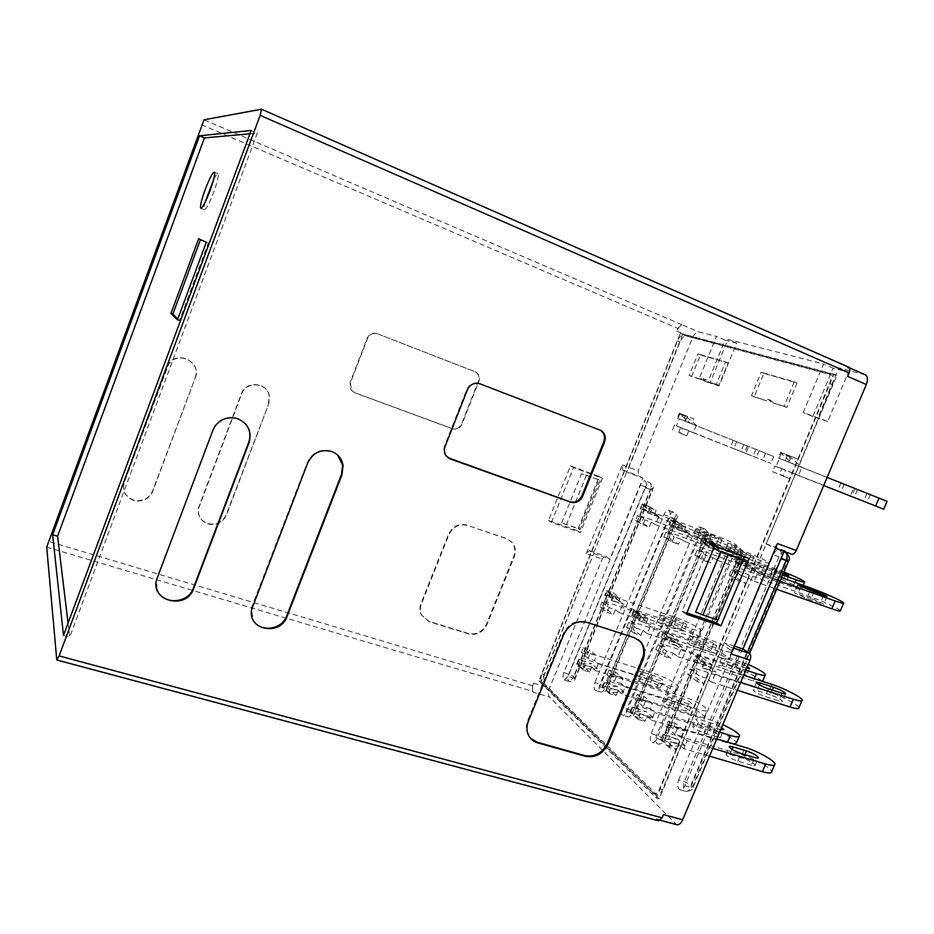 <?xml version="1.0" encoding="UTF-8"?>
<svg xmlns="http://www.w3.org/2000/svg" width="934" height="934" viewBox="0 0 934 934"><rect width="100%" height="100%" fill="white"/><g stroke="black" fill="none" stroke-linecap="round" stroke-linejoin="round"><path stroke-width="0.7" stroke-dasharray="4.67 3.5" d="M606.726 590.58L612.996 592.693L611.034 597.468L604.765 595.367L606.726 590.58L613.836 595.787L611.852 600.632L611.256 600.188L623.889 604.391L612.949 596.044L611.256 600.188M607.03 591.701L605.349 595.81L617.876 599.99L607.03 591.701L612.949 596.044M604.765 595.367L605.349 595.81M583.341 670.133L589.704 672.095L591.666 667.308L585.314 665.347L583.341 670.133L576.628 664.086L578.566 659.346L591.701 663.747L577.457 663.911L579.127 659.836M583.061 668.942L584.742 664.833L597.421 668.767L583.061 668.942L577.457 663.911M670.682 638.366L668.802 642.907L682.392 647.32L663.572 633.159L661.716 637.642L675.189 642.032L682.392 647.32M661.015 637.116L663.175 631.898L669.923 634.104L667.763 639.323L661.716 637.642M663.175 631.898L671.721 638.144L669.515 643.433L668.802 642.907M780.579 452.325L787.49 455.091L785.144 460.719L778.22 457.964L780.579 452.325L791.32 456.469L788.926 462.19L788.027 461.828L801.956 467.385L790.082 456.936L788.027 461.828M781.128 453.469L779.108 458.302L792.919 463.813L781.128 453.469L790.082 456.936M778.22 457.964L779.108 458.302M829.579 383.419C831.365 378.503 831.038 375.258 828.598 373.705L683.676 334.921C681.493 334.804 679.45 336.835 677.535 340.992L541.989 673.823C540.494 677.979 540.447 681.038 541.825 682.976L653.695 793.865C655.925 794.227 657.886 792.546 659.591 788.833L829.579 383.419L832.439 384.656L766.184 543.903L836.864 375.421L834.004 374.172L656.263 798.045L538.766 680.863L680.326 333.251L682.777 334.302L626.656 472.02L642.931 478.161L609.844 559.116L605.325 556.115L602.22 559.057L549.601 687.961C548.141 692.059 548.095 695.083 549.472 697.033L676.741 824.71M834.004 374.172L680.326 333.251M719.017 385.976L707.774 382.31L725.076 340.163L736.634 343.163L719.017 385.976L699.157 378.737L716.483 336.474L698.644 331.885C696.449 331.78 694.406 333.777 692.514 337.874L638.226 470.888L638.377 475.838L642.931 478.161M827.711 421.444L812.79 416.576L833.081 368.171L848.434 372.152L827.711 421.444L803.217 412.571L823.531 364.003L727.936 339.416L710.295 382.356M541.989 673.823L544.487 674.57L593.791 553.57L541.265 681.61L659.217 798.862L724.154 642.79L734.299 646.141M544.487 674.57C543.004 678.738 542.958 681.797 544.335 683.735L656.625 794.671C658.867 795.032 660.828 793.363 662.533 789.65L724.154 642.79M637.42 515.603L644.95 519.946L642.942 524.838L635.447 520.448L637.42 515.603L643.666 517.868L641.693 522.701L649.247 527.115L651.255 522.223L644.95 519.946M653.345 513.595L642.58 504.885L640.876 509.042L653.345 513.595L659.754 517.167L648.908 508.388L647.18 512.579L659.754 517.167M640.257 508.691L642.242 503.846L648.488 506.135L646.503 510.968L640.876 509.042M642.242 503.846L649.831 508.038L647.822 512.941L647.18 512.579M642.58 504.885L648.908 508.388M665.93 532.03L674.15 536.758L672.048 541.883L663.841 537.073L665.93 532.03L672.398 534.353L670.308 539.397L678.574 544.218L680.688 539.116L674.15 536.758M682.497 529.87L671.371 520.833L669.585 525.177L682.497 529.87L689.502 533.781L678.282 524.674L676.473 529.053L689.502 533.781M668.907 524.803L670.986 519.736L677.454 522.094L675.364 527.15L669.585 525.177M670.986 519.736L679.287 524.324L677.173 529.45L676.473 529.053M671.371 520.833L678.282 524.674M706.186 555.216L703.956 560.563L694.954 555.298L697.149 550.009L703.851 552.414L701.668 557.691L710.739 562.98L712.957 557.633L706.186 555.216L697.149 550.009M702.917 538.323L701.025 542.864L714.428 547.698L702.917 538.323L710.505 542.526L708.602 547.126L722.11 551.994L710.505 542.526M700.278 542.444L702.485 537.143L709.186 539.583L706.991 544.872L701.025 542.864M702.485 537.143L711.591 542.187L709.361 547.558L708.602 547.126M588.116 658.482L581.345 652.562L583.283 647.822L590.09 653.683L588.116 658.482L594.479 660.466L596.441 655.68L589.576 649.795L587.638 654.536L581.345 652.562M601.963 602.208L609.015 607.544L607.03 612.377L600.002 606.983L601.963 602.208L608.244 604.286L606.283 609.05L613.369 614.467L615.354 609.633L609.015 607.544M666.386 650.986L664.191 656.275L655.75 649.795L657.921 644.577L664.669 646.76L662.51 651.967L671.009 658.458L673.204 653.181L666.386 650.986L657.921 644.577M774.858 466.008L785.517 470.351L783.124 476.048L772.511 471.635L774.858 466.008L781.781 468.74L779.435 474.355L790.117 478.803L792.511 473.106L785.517 470.351M832.439 384.656C834.225 379.741 833.899 376.507 831.458 374.943L686.14 335.971C683.957 335.855 681.902 337.874 679.987 342.031L626.959 472.172M682.777 334.302L836.864 375.421M586.307 553.57L622.383 464.91L622.499 469.884L626.656 472.02L593.51 553.383L589.377 550.593L586.307 553.57L602.22 559.057M593.791 553.57L609.844 559.116M46.7 547.114L532.38 691.242L532.497 685.778L533.571 683.163C532.1 687.284 532.03 690.308 533.372 692.257L549.472 697.033M663.49 814.6C661.797 818.277 659.836 819.935 657.594 819.585L656.263 818.768L657.781 820.332L56.752 659.661M532.38 691.242L533.372 692.257M731.03 653.905C732.139 650.776 731.976 648.535 730.54 647.157L724.574 643.071L766.184 543.903L772.733 547.266C774.496 547.616 776.061 546.378 777.427 543.541M765.728 543.67L784.42 550.558L791.355 554.107M865.223 374.756L838.755 367.914L818.009 417.381M847.687 376.39C849.485 371.452 849.146 368.194 846.659 366.607L864.756 374.604M848.434 372.152L838.755 367.914M812.79 416.576L803.217 412.571M833.081 368.171L823.531 364.003M736.634 343.163L727.936 339.416M707.774 382.31L699.157 378.737M725.076 340.163L716.483 336.474M201.581 124.747L677.932 328.418L676.811 331.173C678.703 327.052 680.723 325.032 682.882 325.114L204.009 119.797M261.427 109.208L846.216 366.455M268.467 403.546L269.249 396.32C267.836 382.263 245.747 380.208 241.311 393.868L198.323 508.259C197.529 515.65 200.635 520.74 207.64 523.53C216.198 525.352 222.397 522.375 226.25 514.622L268.747 403.803L269.517 396.576C268.105 382.508 246.004 380.453 241.556 394.125L198.522 508.633C197.728 516.035 200.833 521.125 207.85 523.927C216.408 525.737 222.619 522.76 226.472 515.008L268.747 403.803M467.163 525.083C458.804 523.192 452.546 526.309 448.39 534.458L421.012 603.492C419.529 607.427 419.599 611.175 421.222 614.735L428.893 621.332L468.249 633.474C476.422 635.073 482.528 631.921 486.567 624.017L513.723 556.431C515.708 550.897 514.973 546.04 511.517 541.848L506.333 538.451L467.619 525.457C459.248 523.554 452.99 526.683 448.822 534.832L421.421 603.936C419.938 607.871 420.008 611.618 421.631 615.191L429.313 621.787L468.693 633.941C476.865 635.54 482.983 632.388 487.023 624.472L514.214 556.816C516.21 551.282 515.475 546.425 512.007 542.234L506.823 538.825L467.619 525.457M577.317 530.559L548.491 520.436L570.487 465.891L599.231 476.538L577.317 530.559L580.376 532.59L551.434 522.445L573.569 467.595L602.43 478.278L580.376 532.59M195.113 377.406C201.767 362.007 177.285 349.76 168.389 364.237L124.187 481.874C121.992 490.42 125.063 496.468 133.387 500.017C142.213 501.92 148.588 498.966 152.546 491.156L195.311 377.64C201.966 362.229 177.472 349.97 168.552 364.47L124.315 482.236C122.109 490.782 125.179 496.841 133.527 500.391C142.353 502.294 148.739 499.34 152.697 491.517L195.311 377.64M377.196 333.636C372.678 332.399 369.339 333.94 367.167 338.26L350.098 382.566L351.056 390.015L354.453 392.572L451.998 428.508C456.271 429.593 459.446 428.052 461.548 423.908L478.406 381.165C479.656 377.103 478.605 373.962 475.243 371.755L377.569 333.823C373.051 332.574 369.712 334.127 367.541 338.447L350.448 382.8L351.406 390.26L354.803 392.817L452.441 428.788C456.714 429.873 459.902 428.332 462.003 424.176L478.873 381.399C480.134 377.324 479.084 374.184 475.721 371.977L377.569 333.823M686.735 435.828L688.767 430.878L682.497 428.391L680.466 433.353L686.735 435.828L678.679 432.477L680.688 427.585L676.391 425.834L679.24 418.887L683.56 420.592L685.568 415.688L693.705 418.841L691.674 423.803L773.691 456.493L679.24 418.887M680.466 433.353L678.679 432.477M683.56 420.592L677.348 418.117L679.357 413.202L693.705 418.841M679.357 413.202L685.568 415.688M787.49 455.091L798.313 459.271L795.92 464.969L788.926 462.19M791.32 456.469L798.313 459.271M783.124 476.048L790.117 478.803M772.511 471.635L779.435 474.355M678.621 779.96L773.27 554.796C775.033 551.13 777.065 549.531 779.376 549.986C781.63 551.364 782.003 554.224 780.485 558.579L684.832 785.786C683.454 788.751 681.855 790.082 680.022 789.779C677.454 788.238 676.987 784.957 678.621 779.96L684.365 781.583L691.008 784.969L785.891 559.828C787.385 558.053 787.992 558.369 787.712 560.785L692.584 786.428C691.195 787.969 690.681 787.49 691.008 784.969M621.811 706.734L694.394 531.434C695.935 528.13 697.651 526.648 699.543 526.986C701.376 528.154 701.609 530.71 700.231 534.645L626.959 711.393C625.675 714.218 624.239 715.502 622.651 715.246C620.631 713.961 620.351 711.124 621.811 706.734L633.03 711.264L705.777 535.988C707.061 534.353 707.552 534.622 707.248 536.793L634.338 712.432C633.135 713.903 632.703 713.506 633.03 711.264M594.946 682.45L663.969 514.657C665.428 511.493 667.028 510.046 668.767 510.349C670.425 511.435 670.6 513.84 669.293 517.599L599.651 686.712C598.414 689.432 597.059 690.693 595.588 690.459C593.767 689.269 593.545 686.595 594.946 682.45L605.664 686.77L674.838 519.012C676.029 517.436 676.485 517.681 676.181 519.748L606.855 687.844C605.734 689.257 605.337 688.907 605.664 686.77M644.04 696.414L641.903 701.586L635.132 699.531L637.28 694.347L644.04 696.414L652.282 703.465L650.099 708.696L654.629 712.63L651.5 720.137L646.993 716.168L644.822 721.387L636.696 714.113L638.833 708.964L634.501 705.135L708.673 727.528C719.869 730.785 736.074 739.67 736.482 742.857M637.28 694.347L645.441 701.387L652.282 703.465M639.463 713.506L653.111 717.592L637.607 717.989L639.463 713.506L640.152 714.113L637.969 719.343L629.913 712.093L636.696 714.113M637.969 719.343L644.822 721.387M676.52 749.733L678.808 744.258L671.698 742.168L669.398 747.655L676.52 749.733L667.565 741.724L669.818 736.319L665.055 732.104L742.016 754.905C753.761 758.245 771.286 767.993 771.729 771.531M669.398 747.655L660.525 739.658L667.565 741.724M675.317 723.185L673.052 728.59L666.012 726.5L668.289 721.071L675.317 723.185L684.389 730.948L682.089 736.436L687.097 740.767L683.781 748.648L678.808 744.258M668.289 721.071L677.278 728.824L684.389 730.948M694.114 661.681L708.1 666.187L696.075 656.987L694.114 661.681L693.343 661.109L695.632 655.633L702.637 657.91L712.128 664.81L709.805 670.343L715.035 674.208L740.65 682.404M695.632 655.633L705.042 662.521L712.128 664.81M697.079 681.54L687.786 674.395L690.074 668.931L699.403 675.994L697.079 681.54L704.178 683.77L694.803 676.613L697.079 671.161L692.094 667.413L695.328 659.661L700.348 663.374L702.637 657.91M687.786 674.395L694.803 676.613M664.191 656.275L671.009 658.458M655.75 649.795L662.51 651.967M669.923 634.104L678.528 640.374L676.333 645.651L669.515 643.433M671.721 638.144L678.528 640.374M640.876 635.459L642.954 630.415L636.381 628.267L634.303 633.322L640.876 635.459L633.124 629.539L635.178 624.566L631.045 621.449L633.964 614.385L638.12 617.444L640.175 612.459L648.021 618.168L645.931 623.211L650.251 626.399L722.963 650.298C729.209 652.294 732.186 652.644 731.871 651.348C727.983 647.472 719.11 643.001 705.24 637.957L633.964 614.385M634.303 633.322L626.621 627.426L633.124 629.539M638.12 617.444L631.617 615.296L633.672 610.299L641.448 615.996L648.021 618.168M633.672 610.299L640.175 612.459M612.996 592.693L620.164 597.912L618.18 602.745L611.852 600.632M613.836 595.787L620.164 597.912M607.03 612.377L613.369 614.467M600.002 606.983L606.283 609.05M616.008 695.62L618.074 690.623L611.478 688.615L609.412 693.623L616.008 695.62L608.594 688.988L610.638 684.062L606.68 680.571L678.236 702.543C692.106 707.423 700.815 712.152 704.388 716.74C704.54 718.386 701.481 718.293 695.2 716.46L622.172 694.254L625.15 687.062L621.017 683.49L623.083 678.481L615.588 672.06L609.061 670.028L616.498 676.449L623.083 678.481M609.412 693.623L602.068 687.004L608.594 688.988M583.283 647.822L589.576 649.795M590.09 653.683L596.441 655.68M589.704 672.095L582.921 666.035L584.859 661.295L578.566 659.346M576.628 664.086L582.921 666.035M735.63 562.326L749.535 567.312L737.626 557.563L735.63 562.326L734.813 561.859L737.124 556.302L744.094 558.824L754.228 564.405L751.87 570.02L757.462 573.149L780.042 581.24M737.124 556.302L747.188 561.871L754.228 564.405M746.161 583.645L748.508 578.041L741.468 575.531L739.121 581.158L746.161 583.645L736.144 577.796L738.467 572.273L733.132 569.215L736.412 561.357L741.771 564.358L744.094 558.824M739.121 581.158L729.174 575.332L736.144 577.796M703.956 560.563L710.739 562.98M694.954 555.298L701.668 557.691M709.186 539.583L718.374 544.639L716.144 549.998L709.361 547.558M711.591 542.187L718.374 544.639M677.454 522.094L685.813 526.706L683.7 531.82L677.173 529.45M679.287 524.324L685.813 526.706M672.048 541.883L678.574 544.218M663.841 537.073L670.308 539.397M648.488 506.135L656.135 510.349L654.115 515.241L647.822 512.941M649.831 508.038L656.135 510.349M642.942 524.838L649.247 527.115M635.447 520.448L641.693 522.701M645.371 487.688L568.129 676.449L564.346 680.057C562.7 678.96 562.537 676.414 563.867 672.457L640.467 485.108C641.88 482.026 643.386 480.613 644.997 480.882C646.491 481.874 646.62 484.139 645.371 487.688L650.286 489.521C651.535 485.972 651.395 483.707 649.901 482.715C648.278 482.446 646.76 483.847 645.347 486.929L650.858 489.264C651.979 487.735 652.399 487.945 652.095 489.906L575.181 677.594C574.13 678.948 573.768 678.621 574.106 676.59L650.858 489.264M651.267 733.377L727.796 549.846C729.431 546.39 731.275 544.872 733.33 545.258C735.373 546.518 735.665 549.227 734.229 553.383L656.941 738.49C655.598 741.409 654.069 742.717 652.352 742.437C650.099 741.036 649.737 738.023 651.267 733.377L663.047 738.129L739.751 554.621C741.117 552.928 741.666 553.22 741.374 555.508L664.483 739.413C663.187 740.919 662.708 740.487 663.047 738.129M630.882 711.941L632.727 707.517L646.258 711.58L630.882 711.941L637.607 717.989M629.913 712.093L632.061 706.921L632.727 707.517M703.921 662.731L701.924 667.483L716.051 672.013L696.075 656.987M705.042 662.521L702.718 668.079L701.924 667.483M646.503 510.968L642.452 508.691L639.638 515.556L643.666 517.868M651.255 522.223L655.434 524.628L658.33 517.599L654.115 515.241M675.364 527.15L670.939 524.663L667.985 531.831L672.398 534.353M680.688 539.116L685.264 541.743L688.311 534.4L683.7 531.82M712.957 557.633L718.001 560.528L721.2 552.835L716.144 549.998M706.991 544.872L702.123 542.14L699.017 549.636L703.851 552.414M748.508 578.041L754.065 581.228L757.462 573.149M587.638 654.536L583.995 651.383L581.24 658.108L584.859 661.295M591.666 667.308L595.425 670.624L598.25 663.747L594.479 660.466M606.68 680.571L609.575 673.554L613.545 676.998L615.588 672.06M618.074 690.623L622.172 694.254M611.034 597.468L607.228 594.654L604.45 601.438L608.244 604.286M615.354 609.633L619.277 612.599L622.126 605.652L618.18 602.745M642.954 630.415L647.25 633.649L650.251 626.399M673.204 653.181L677.921 656.73L681.073 649.153L676.333 645.651M667.763 639.323L663.198 635.961L660.14 643.351L664.669 646.76M715.035 674.208L711.696 682.17L706.489 678.247L704.178 683.77M673.052 728.59L668.254 724.434L665.055 732.104M641.903 701.586L637.537 697.803L634.501 705.135M785.144 460.719L779.423 458.454L776.096 466.428L781.781 468.74M792.511 473.106L798.442 475.523L801.886 467.327L795.92 464.969M688.767 430.878L693.226 432.687L696.157 425.565M784.058 551.434L784.42 550.558M626.621 627.426L628.675 622.429L635.178 624.566M636.381 628.267L628.675 622.429M634.023 611.49L632.248 615.775L645.242 620.059L634.023 611.49L640.502 616.242L638.716 620.573L645.931 623.211M631.617 615.296L632.248 615.775M641.448 615.996L639.358 621.052M672.468 430.025L674.476 425.122L680.688 427.585M682.497 428.391L674.476 425.122M679.742 414.171L678.014 418.374L690.413 423.324L679.742 414.171L686.478 416.774L684.727 421.036L691.674 423.803M677.348 418.117L678.014 418.374M687.447 416.331L685.404 421.304M677.278 728.824L674.978 734.322L682.089 736.436M666.012 726.5L674.978 734.322M668.977 746.196L670.939 741.503L685.124 745.671L668.977 746.196L661.576 739.541L663.514 734.895L662.778 734.241L669.818 736.319M671.698 742.168L670.939 741.503M660.525 739.658L662.778 734.241M706.489 678.247L699.403 675.994M690.074 668.931L697.079 671.161M700.348 663.374L693.343 661.109M702.718 668.079L709.805 670.343M616.498 676.449L614.432 681.458L621.017 683.49M613.545 676.998L607.018 674.99L609.061 670.028M607.018 674.99L614.432 681.458M609.085 692.351L610.859 688.066L624.005 692.071L609.085 692.351L602.967 686.84L604.718 682.602L604.111 682.054L610.638 684.062M611.478 688.615L610.859 688.066M602.068 687.004L604.111 682.054M645.441 701.387L643.257 706.629L650.099 708.696M643.257 706.629L635.132 699.531M646.993 716.168L640.152 714.113M632.061 706.921L638.833 708.964M729.174 575.332L731.497 569.787L738.467 572.273M731.497 569.787L741.468 575.531M737.626 557.563L746.009 562.198L743.989 567.02L758.011 572.052L746.009 562.198M747.188 561.871L744.83 567.498L743.989 567.02M744.83 567.498L751.87 570.02M741.771 564.358L734.813 561.859M703.209 647.122L690.716 643.024L687.004 642.615C688.51 644.18 692.047 645.978 697.64 647.998L710.225 652.119L713.845 652.516C712.315 650.928 708.766 649.142 703.209 647.122L706.116 640.164L689.934 635.587C691.452 637.128 695.001 638.914 700.582 640.946L716.775 645.511C715.234 643.97 711.673 642.183 706.116 640.164M647.25 633.649L719.997 657.361C726.255 659.346 729.232 659.661 728.929 658.342C725.088 654.384 716.226 649.889 702.356 644.857L631.045 621.449M645.242 620.059L640.502 616.242M638.716 620.573L651.804 624.881M745.741 453.352L730.423 447.304L756.26 457.567L745.741 453.352L748.589 446.51L733.283 440.404L748.589 446.51M693.226 432.687L770.83 463.357L676.391 425.834M690.413 423.324L697.231 426.009L686.478 416.774M684.727 421.036L697.231 426.009M751.45 765.156L737.872 761.163C731.602 758.98 727.644 756.774 725.987 754.532C725.905 753.75 727.201 753.726 729.863 754.485L743.336 758.455C749.582 760.638 753.54 762.856 755.221 765.098C755.314 765.868 754.053 765.88 751.45 765.156L754.695 757.532M685.124 745.671L677.57 739.039L661.576 739.541M663.514 734.895L677.57 739.039M668.254 724.434L716.787 738.946M709.513 756.178L683.781 748.648M712.817 748.367L687.097 740.767M770.328 694.861L756.914 690.588C754.263 689.771 753.002 689.677 753.154 690.308C754.952 692.234 758.992 694.324 765.261 696.589L778.781 700.885C781.373 701.679 782.587 701.773 782.435 701.154C780.602 699.216 776.574 697.114 770.328 694.861L772.36 690.086M799.002 707.633C798.266 704.761 780.427 695.55 768.74 691.919L692.094 667.413M708.1 666.187L716.051 672.013M711.696 682.17L737.323 690.284M743.662 675.259L695.328 659.661M688.533 703.897L675.901 700.021C670.32 698.048 666.829 696.169 665.428 694.382C665.358 693.717 666.631 693.764 669.223 694.534L681.762 698.41C687.319 700.372 690.821 702.251 692.246 704.049L688.533 703.897L685.614 710.867L672.982 707.015C667.401 705.053 663.911 703.162 662.521 701.341C662.463 700.663 663.735 700.71 666.339 701.469L678.878 705.31C684.435 707.26 687.926 709.163 689.339 710.984L685.614 710.867M609.575 673.554L681.096 695.702C694.966 700.593 703.699 705.298 707.295 709.817C707.47 711.428 704.423 711.299 698.142 709.455L625.15 687.062M624.005 692.071L617.748 686.595L602.967 686.84M604.718 682.602L617.748 686.595M720.709 729.652L706.991 725.508C701.084 723.441 697.359 721.41 695.83 719.425C695.76 718.713 697.033 718.736 699.671 719.507L712.654 723.453L721.597 727.539M717.008 736.751L703.909 732.828C698.002 730.762 694.301 728.718 692.783 726.71C692.713 725.975 693.997 725.987 696.624 726.745L709.618 730.657C715.502 732.723 719.215 734.766 720.756 736.786C720.826 737.498 719.577 737.486 717.008 736.751L720.079 729.466M637.537 697.803L711.673 720.394L722.823 724.656M734.217 744.164L727.236 742.775L651.5 720.137M653.111 717.592L646.258 711.58M719.624 732.221L654.629 712.63M811.284 598.367L794.39 592.845L806.836 598.566L823.73 604.1L811.284 598.367L813.946 592.086M840.402 610.673C839.199 608.828 820.869 600.41 809.288 596.347L733.132 569.215M749.535 567.312L758.011 572.052M754.065 581.228L776.668 589.249M781.583 577.586L736.412 561.357M721.2 552.835L782.68 574.982M718.001 560.528L792.954 587.311C799.224 589.517 802.084 590.171 801.524 589.272C800.438 587.614 783.521 579.897 772.465 575.986L699.017 549.636M783.965 571.935L702.123 542.14M783.544 572.939L760.72 564.848L783.101 573.99M714.428 547.698L722.11 551.994M761.163 573.114L757.602 572.297L769.219 577.597L785.657 583.038L761.163 573.114L764.281 565.712M688.311 534.4L760.603 560.598C766.802 562.817 769.651 563.529 769.126 562.723C764.794 559.805 755.699 555.718 741.818 550.43L670.939 524.663M685.264 541.743L757.602 567.755C763.802 569.962 766.651 570.639 766.149 569.798C761.852 566.81 752.769 562.677 738.899 557.423L667.985 531.831M738 551.375L753.96 556.781L743.032 551.854L727.084 546.46L738 551.375L735.011 558.532L750.994 563.856L727.668 554.434L724.119 553.582L735.011 558.532M656.263 798.045L659.217 798.862M538.766 680.863L541.265 681.61M658.587 820.823L657.781 820.332M677.932 328.418L681.563 324.787M602.43 478.278L599.231 476.538M573.569 467.595L570.487 465.891M551.434 522.445L548.491 520.436M686.84 612.914L682.03 611.303L710.179 543.553L744.456 555.963L749.103 558.497M744.456 555.963L744.141 556.711M742.95 559.559L717.686 619.978M682.03 611.303L686.303 614.21M710.179 543.553L714.65 546.04M638.424 639.732L633.742 637.163L586.248 621.799C576.044 619.686 568.304 623.749 563.004 633.988L527.768 720.418C525.865 725.321 525.865 729.956 527.768 734.299L530.419 738.199M245.619 423.954L237.481 418.385C228.211 415.817 220.599 418.339 214.657 425.974L157.052 577.34L156.877 589.237M337.466 454.916L331.196 451.099C320.385 448.518 312.435 452.301 307.321 462.47L252.273 605.652L251.398 608.676L253.067 619.802M600.072 430.072L479.387 383.524C473.772 382.018 469.557 384.026 466.755 389.548L444.526 446.008C443.3 449.429 443.65 452.558 445.576 455.418L448.016 457.718M68.054 623.141L69.735 637.14L257.305 133.13L251.164 130.48M63.489 635.424L69.735 637.14M249.927 133.796L257.305 133.13M177.787 318.984L179.433 320.607L208.259 243.027L200.471 239.641M200.506 239.559L198.615 238.812M208.259 243.027L206.297 242.245M179.433 320.607L177.46 319.872M205.165 202.188C203.986 206.799 203.74 209.333 204.429 209.776C206.286 209.251 209.379 203.39 213.699 192.217C217.54 181.429 218.965 175.242 217.949 173.689C217.143 173.526 215.672 175.557 213.547 179.807M561.649 522.912L581.543 473.713L586.4 475.278L598.881 479.889L579.08 528.691L580.236 529.45L561.649 522.912L579.08 528.691M586.4 475.278L566.564 524.289M598.881 479.889L581.543 473.713M600.072 480.555L580.236 529.45M695.608 612.05L717.826 620.024M716.366 619.067L741.573 558.789M801.886 467.327L827.139 477.402M798.442 475.523L823.706 485.517M883.716 509.193L776.096 466.428M887.078 501.324L779.423 458.454M853.723 488.027L870.301 494.646L840.892 482.936L853.723 488.027L850.349 495.977L866.95 502.515L850.349 495.977M792.919 463.813L801.956 467.385M681.073 649.153L745.811 670.157M677.921 656.73L753.341 681.003C759.669 682.976 762.658 683.256 762.331 681.832C761.654 679.251 745.169 670.822 734.019 667.308L660.14 643.351M748.227 664.424L663.198 635.961M747.305 666.607L738.269 662.615L725.344 658.4L721.62 658.015C723.278 659.708 727.061 661.634 732.968 663.77L746.628 668.207M722.274 665.697L718.538 665.358C720.184 667.086 723.955 669.024 729.863 671.149L742.904 675.364L746.546 675.691C744.877 673.951 741.094 672.013 735.21 669.888L722.274 665.697L725.344 658.4M675.189 642.032L663.572 633.159M658.33 517.599L728.158 543.039C734.287 545.246 737.124 545.97 736.646 545.222C732.676 542.572 724.107 538.743 710.949 533.723L642.452 508.691M655.434 524.628L725.309 549.893C731.439 552.087 734.276 552.788 733.82 552.006C729.874 549.285 721.328 545.421 708.17 540.424L639.638 515.556M706.606 534.248L722.134 539.548L711.848 534.948L696.32 529.648L706.606 534.248L703.757 541.101L719.308 546.332L697.033 537.342L693.495 536.466L703.757 541.101M581.24 658.108L650.356 679.637C663.502 684.283 671.721 688.697 675.013 692.865C675.142 694.406 672.106 694.254 665.907 692.409L595.425 670.624M583.995 651.383L653.076 673.075C666.234 677.734 674.465 682.124 677.78 686.221C677.932 687.728 674.908 687.541 668.709 685.696L598.25 663.747M638.611 678.329L650.718 682.1C655.995 683.957 659.287 685.719 660.595 687.389L656.906 687.202L644.705 683.419C639.405 681.551 636.112 679.789 634.828 678.131C634.781 677.5 636.042 677.57 638.611 678.329L641.366 671.686L653.473 675.48C658.75 677.348 662.043 679.1 663.362 680.734L659.684 680.512L647.484 676.706C642.195 674.838 638.891 673.087 637.595 671.453C637.548 670.834 638.798 670.916 641.366 671.686M597.421 668.767L591.701 663.747M622.126 605.652L692.339 628.979C698.515 630.975 701.469 631.372 701.189 630.17C697.616 626.632 689.245 622.464 676.088 617.666L607.228 594.654M619.277 612.599L689.514 635.762C695.702 637.735 698.655 638.097 698.387 636.86C694.849 633.264 686.502 629.072 673.344 624.286L604.45 601.438M670.986 620.071L686.724 624.601C685.311 623.2 681.96 621.53 676.683 619.604L660.945 615.086C662.346 616.475 665.697 618.145 670.986 620.071L668.184 626.842L683.933 631.314C682.532 629.878 679.181 628.197 673.904 626.282L658.155 621.811C659.544 623.247 662.883 624.916 668.184 626.842M617.876 599.99L623.889 604.391M754.182 396.81L766.732 400.896L771.122 400.534L773.597 403.138L786.813 407.434L797.017 382.963L763.895 373.355L754.182 396.81L751.485 395.689L766.732 400.896M763.895 373.355L761.198 372.211L751.485 395.689M786.813 407.434L784.035 406.267L794.239 381.772L761.198 372.211M797.017 382.963L794.239 381.772M784.035 406.267L773.597 403.138M770.842 401.982L768.378 399.39L764 399.764M702.158 379.881L705.847 379.438L707.89 381.749L718.911 385.333L728.111 362.976L700.453 354.955L691.639 376.46L702.158 379.881L699.601 378.83L703.279 378.375L705.847 379.438M700.453 354.955L697.931 353.893L689.117 375.421L699.601 378.83M691.639 376.46L689.117 375.421M718.911 385.333L716.32 384.259L725.52 361.878L697.931 353.893M728.111 362.976L725.52 361.878M716.32 384.259L707.89 381.749M705.322 380.687L703.279 378.375M785.891 559.828L778.944 556.862L684.365 781.583C682.742 786.58 683.221 789.849 685.801 791.39C687.634 791.693 689.245 790.374 690.623 787.409L747.632 652.166M785.05 552.087C782.739 551.62 780.696 553.208 778.944 556.862L773.27 554.796M787.712 560.785L788.436 561.346M684.832 785.786L690.623 787.409L693.18 787.234L692.584 786.428M705.777 535.988L699.648 533.349L627.123 708.334C625.663 712.712 625.955 715.537 627.987 716.833C629.586 717.09 631.022 715.806 632.306 712.992L705.52 536.571C706.886 532.637 706.653 530.08 704.808 528.913C702.917 528.574 701.189 530.045 699.648 533.349L694.394 531.434M707.248 536.793L700.231 534.645M626.959 711.393L632.306 712.992L634.781 713.016L634.338 712.432M674.838 519.012L669.036 516.514L600.06 684.015C598.671 688.16 598.892 690.821 600.737 692.012C602.208 692.246 603.562 690.997 604.8 688.276L674.395 519.467C675.702 515.72 675.515 513.303 673.846 512.217C672.106 511.914 670.507 513.35 669.036 516.514L663.969 514.657M676.181 519.748L669.293 517.599M599.651 686.712L604.8 688.276L606.855 687.844M652.095 489.906L650.286 489.521L573.091 677.967L568.129 676.449M575.181 677.594L573.091 677.967L569.308 681.563L564.346 680.057M640.467 485.108L645.347 486.929L568.806 673.974C567.475 677.921 567.65 680.454 569.308 681.563C576.558 681.061 574.55 678.317 575.519 678.037L652.516 490.163C652.189 488.902 655.528 487.583 649.901 482.715L644.997 480.882M563.867 672.457L574.106 676.59M739.751 554.621L733.248 551.819L656.789 735C655.248 739.635 655.621 742.658 657.898 744.059C659.614 744.34 661.144 743.032 662.486 740.125L739.716 555.368C741.152 551.223 740.849 548.515 738.806 547.254C736.728 546.857 734.883 548.375 733.248 551.819L727.796 549.846M741.374 555.508L734.229 553.383M656.941 738.49L662.486 740.125L664.996 740.078L664.483 739.413M622.499 469.884L638.377 475.838M622.383 464.91L638.226 470.888M589.599 550.698L605.547 556.22M533.571 683.163L549.601 687.961M656.263 818.768L675.387 823.893M730.54 647.157L733.47 648.126M682.882 325.114L698.644 331.885M676.811 331.173L692.514 337.874M532.497 685.778L48.264 541.265M683.676 334.921L686.14 335.971M677.535 340.992L679.987 342.031M828.213 373.577L831.062 374.814M652.469 793.129L655.399 793.935M541.825 682.976L544.335 683.735M659.591 788.833L662.533 789.65M693.623 636.031L690.716 643.024M713.167 645.09L710.225 652.119M700.582 640.946L697.64 647.998M705.24 637.957L702.356 644.857M722.963 650.298L719.997 657.361M736.646 441.747L733.797 448.624M755.839 449.382L752.967 456.282M743.814 444.584L740.931 451.519M747.363 446.043L744.55 452.827M765.588 453.247L762.693 460.193M737.872 761.163L741.117 753.505M743.336 758.455L744.947 754.649M729.863 754.485L732.011 749.395M742.016 754.905L745.18 747.445M759.354 684.832L756.914 690.588M782.05 693.191L778.781 700.885M768.542 688.86L765.261 696.589M771.939 684.389L768.74 691.919M672.982 707.015L675.901 700.021M678.878 705.31L681.762 698.41M666.339 701.469L669.223 694.534M695.2 716.46L698.142 709.455M678.236 702.543L681.096 695.702M703.909 732.828L706.991 725.508M709.618 730.657L712.654 723.453M696.624 726.745L699.671 719.507M727.236 742.775L727.493 742.156M708.673 727.528L711.673 720.394M800.835 586.832L797.963 593.627M823.578 595.542L820.262 603.341M810.152 590.732L806.836 598.566M812.522 588.7L809.288 596.347M795.032 582.419L792.954 587.311M775.535 568.689L772.465 575.986M772.371 570.125L769.219 577.597M785.331 574.795L782.19 582.244M777.123 570.347L774.029 577.714M760.603 560.598L757.602 567.755M741.818 550.43L738.899 557.423M730.621 547.347L727.668 554.434M750.516 555.917L747.527 563.039M743.032 551.854L740.09 558.906M586.248 621.799L586.972 622.383M563.004 633.988L563.692 634.595M633.742 637.163L634.501 637.759M527.768 720.418L528.411 721.118M157.052 577.34L157.262 577.924M252.273 605.652L252.6 606.271M479.387 383.524L480.018 383.827M466.755 389.548L467.374 389.863M599.184 429.663L599.943 430.014M444.526 446.008L445.109 446.394M854.995 488.587L851.703 496.339M857.47 489.556L854.143 497.378M844.254 484.279L840.915 492.148M867.044 493.339L863.67 501.254M754.322 678.703L753.341 681.003M737.054 660.104L734.019 667.308M738.269 662.615L735.21 669.888M745.997 668.008L742.904 675.364M732.968 663.77L729.863 671.149M728.158 543.039L725.309 549.893M710.949 533.723L708.17 540.424M699.846 530.559L697.033 537.342M718.701 538.661L715.864 545.479M711.848 534.948L709.046 541.697M650.356 679.637L653.076 673.075M665.907 692.409L668.709 685.696M656.906 687.202L659.684 680.512M644.705 683.419L647.484 676.706M650.718 682.1L653.473 675.48M692.339 628.979L689.514 635.762M676.088 617.666L673.344 624.286M676.683 619.604L673.904 626.282M664.611 615.576L661.832 622.278M683.151 624.122L680.349 630.859M680.022 789.779L685.801 791.39C694.884 790.444 691.931 787.514 693.18 787.234L749.582 653.485M699.543 526.986L704.808 528.913C708.614 532.263 709.606 535.007 707.797 537.143L634.781 713.016C634.268 713.132 634.945 716.728 627.987 716.833L622.651 715.246M668.767 510.349L673.846 512.217C679.789 517.179 676.321 518.802 676.66 520.051L607.252 688.346C606.761 688.463 607.357 691.954 600.737 692.012L595.588 690.459M733.33 545.258L738.806 547.254C745.39 552.484 741.689 554.691 742.005 555.928L664.996 740.078C664.529 740.113 665.09 744.001 657.898 744.059L652.352 742.437M589.377 550.593L605.325 556.115M657.594 819.585L660.385 820.332M846.659 366.607L849.345 367.786M783.953 551.679L779.376 549.986M828.598 373.705L831.458 374.943M653.695 793.865L656.625 794.671M716.775 645.511L713.845 652.516M689.934 635.587L687.004 642.615M731.871 651.348L728.929 658.342M759.12 450.69L756.26 457.567M733.283 440.404L730.423 447.304M773.691 456.493L770.83 463.357M755.221 765.098L758.256 757.964M725.987 754.532L729.209 746.92M774.484 765.051L774.963 763.954M785.552 693.834L782.435 701.154M756.4 682.626L753.154 690.308M802.271 699.986L801.909 700.827M689.339 710.984L692.246 704.049M662.521 701.341L665.428 694.382M704.388 716.74L707.295 709.817M720.756 736.786L723.64 729.944M692.783 726.71L695.83 719.425M739.133 736.599L739.553 735.618M826.964 596.511L823.73 604.1M797.683 585.058L794.39 592.845M803.182 585.349L801.524 589.272M760.72 564.848L757.602 572.297M788.716 575.776L785.657 583.038M769.126 562.723L766.149 569.798M727.084 546.46L724.119 553.582M753.96 556.781L750.994 563.856M527.768 734.299L528.422 735.023M251.398 608.676L251.725 609.295M217.949 173.689L214.318 172.171M204.429 209.776L200.798 208.305M870.301 494.646L866.95 502.515M840.892 482.936L837.541 490.84M765.425 674.523L765.109 675.27M749.5 668.686L746.546 675.691M721.62 658.015L718.538 665.358M736.646 545.222L733.82 552.006M696.32 529.648L693.495 536.466M722.134 539.548L719.308 546.332M675.013 692.865L677.78 686.221M660.595 687.389L663.362 680.734M634.828 678.131L637.595 671.453M701.189 630.17L698.387 636.86M686.724 624.601L683.933 631.314M660.945 615.086L658.155 621.811M768.378 399.39L771.122 400.534"/><path stroke-width="1.4" d="M46.7 547.114L56.752 659.661L59.122 655.925L260.166 115.349L261.52 109.22L204.009 119.797L46.7 547.114M660.385 820.332L676.741 824.71C679.018 825.072 680.991 823.426 682.684 819.783L750.037 660.151C751.134 657.034 750.959 654.792 749.488 653.415L742.962 649.013L784.058 551.434M734.299 646.141L742.962 649.013M791.553 554.189L775.442 548.258L791.553 554.189C793.351 554.562 794.927 553.337 796.282 550.523L866.332 384.516C868.106 379.613 867.744 376.355 865.223 374.756L849.345 367.786M866.332 384.516L847.687 376.39L849.134 372.935L260.166 115.349M59.122 655.925L662.124 817.845L663.49 814.6L682.684 819.783M750.037 660.151L731.03 653.905L777.427 543.541L796.282 550.523M467.374 389.863L445.109 446.394C443.872 449.814 444.222 452.955 446.148 455.815L450.363 458.979L570.756 502.223C575.986 503.484 579.956 501.488 582.653 496.234L604.52 442.226C606.178 437.089 604.963 433.166 600.877 430.446L480.018 383.827C474.39 382.321 470.176 384.329 467.374 389.863M307.73 462.902L251.725 609.295C246.833 629.995 280.375 636.591 287.077 616.522L342.007 474.67L343.093 465.459C341.891 458.676 338.061 454.017 331.628 451.496C320.817 448.915 312.843 452.71 307.73 462.902M212.882 430.341L157.262 577.924C148.039 600.083 185.854 611.233 193.536 588.934L249.051 442.751C252.063 431.66 248.316 423.651 237.796 418.759C228.515 416.179 220.903 418.712 214.948 426.359L212.882 430.341M563.692 634.595L528.411 721.118C526.507 726.033 526.507 730.668 528.422 735.023C530.337 738.992 533.419 741.608 537.68 742.88L585.536 756.342C595.46 757.999 602.99 753.89 608.116 744.013L643.012 659.754C645.581 652.866 644.822 646.877 640.724 641.81L634.501 637.759L586.972 622.383C576.757 620.269 569.004 624.344 563.692 634.595M749.103 558.497L720.896 625.838L686.303 614.21L714.65 546.04L749.103 558.497M754.695 757.532L741.117 753.505C734.848 751.31 730.878 749.115 729.209 746.92C729.115 746.149 730.411 746.149 733.073 746.908L746.535 750.913C752.781 753.108 756.75 755.314 758.455 757.521C758.548 758.268 757.287 758.268 754.695 757.532M716.787 738.946L745.18 747.445C756.925 750.808 774.484 760.498 774.963 763.954C775.197 765.798 772.103 765.81 765.693 764L712.817 748.367M774.484 765.051L771.729 771.531C771.939 773.41 768.834 773.457 762.424 771.671L709.513 756.178M773.55 687.261L760.148 682.941C757.497 682.112 756.248 682.007 756.4 682.626C758.221 684.517 762.272 686.595 768.542 688.86L782.05 693.191C784.642 693.997 785.844 694.102 785.692 693.495C783.848 691.592 779.797 689.514 773.55 687.261L772.36 690.086M737.323 690.284L789.989 706.991C796.375 708.941 799.376 709.163 799.002 707.633L801.909 700.827M740.65 682.404L793.293 699.251C799.667 701.224 802.656 701.469 802.271 699.986C801.489 697.196 783.614 688.043 771.939 684.389L743.662 675.259M721.597 727.539L723.815 729.547L720.709 729.652M722.823 724.656C732.548 729.197 738.129 732.851 739.553 735.618C739.751 737.335 736.681 737.276 730.33 735.443L719.624 732.221M739.133 736.599L736.482 742.857L734.217 744.164M814.553 590.65L797.683 585.058L823.578 595.542L827.034 596.336L814.553 590.65L813.946 592.086M776.668 589.249L831.832 608.816C838.16 611.023 841.009 611.642 840.402 610.673L843.53 603.341M780.042 581.24L835.183 600.971C841.499 603.201 844.336 603.843 843.706 602.92C842.48 601.157 824.103 592.81 812.522 588.7L781.583 577.586M782.68 574.982L796.118 579.827C802.388 582.057 805.236 582.734 804.653 581.87C802.224 579.944 795.324 576.628 783.965 571.935M783.101 573.99L788.786 575.624L783.544 572.939M662.124 817.845L658.587 820.823L56.916 660.034M848.247 366.969L848.516 367.062C850.01 368.019 850.22 369.969 849.134 372.935M744.141 556.711L742.95 559.559M717.686 619.978L716.46 622.896L720.896 625.838M716.46 622.896L686.84 612.914M530.419 738.199L537.027 742.145L584.836 755.606C594.748 757.264 602.267 753.166 607.38 743.301L642.23 659.135C644.81 652.247 644.051 646.281 639.953 641.203L638.424 639.732M156.877 589.237C161.652 604.999 187.944 604.205 193.28 588.338L248.713 442.354C251.012 435.629 249.985 429.5 245.619 423.954M253.067 619.802C259.465 632.855 281.916 630.123 286.703 615.903L341.552 474.227L342.638 465.039L337.466 454.916M448.016 457.718L570.032 501.78C575.262 503.041 579.22 501.044 581.917 495.802L603.761 441.864C605.407 436.727 604.193 432.804 600.118 430.095L600.072 430.072M52.631 534.762L63.489 635.424L251.164 130.48L199.537 135.815L52.631 534.762L57.593 536.244L68.054 623.141M199.537 135.815L204.429 137.893L57.593 536.244M210.033 190.711C213.874 179.9 215.31 173.724 214.318 172.171C212.438 172.802 209.356 178.686 205.071 189.824C201.254 200.541 199.829 206.706 200.798 208.305C202.631 207.768 205.702 201.896 210.033 190.711M198.615 238.812L170.957 313.404L177.46 319.872L206.297 242.245L198.615 238.812M204.429 137.893L249.927 133.796M200.471 239.641L172.848 314.116L170.957 313.404M172.848 314.116L177.787 318.984M213.547 179.807L205.165 202.188M743.09 559.629L728.24 554.271L702.917 614.981L695.608 612.05L720.896 551.329L743.09 559.629L717.826 620.024L702.917 614.981M728.24 554.271L720.896 551.329M827.139 477.402L887.078 501.324L883.716 509.193L823.706 485.517M745.811 670.157L756.47 673.624C762.786 675.609 765.775 675.912 765.425 674.523C763.79 672.211 758.058 668.849 748.227 664.424M746.628 668.207L749.628 668.382L747.305 666.607M747.632 652.166L786.194 560.669C787.701 556.314 787.327 553.453 785.05 552.087C789.323 555.718 790.456 558.765 788.471 561.241L780.976 558.754M733.47 648.126L749.488 653.415M744.947 754.649L746.535 750.913M732.011 749.395L733.073 746.908M762.424 771.671L765.693 764M760.148 682.941L759.354 684.832M793.293 699.251L789.989 706.991M727.493 742.156L730.33 735.443M801.244 585.875L800.835 586.832M835.183 600.971L831.832 608.816M796.118 579.827L795.032 582.419M642.23 659.135L643.012 659.754M607.38 743.301L608.116 744.013M584.836 755.606L585.536 756.342M537.027 742.145L537.68 742.88M193.361 588.128L193.607 588.735M286.703 615.903L287.077 616.522M603.761 441.864L604.52 442.226M581.917 495.802L582.653 496.234M570.032 501.78L570.756 502.223M449.779 458.582L450.363 458.979M879.034 498.091L875.637 506.053M756.47 673.624L754.322 678.703M749.582 653.485L788.436 561.346M785.05 552.087L783.953 551.679M804.501 582.244L803.182 585.349M639.953 641.203L640.724 641.81M193.28 588.338L193.536 588.934M600.118 430.095L600.877 430.446M261.52 109.22L848.516 367.062M765.109 675.27L762.529 681.353"/></g></svg>
